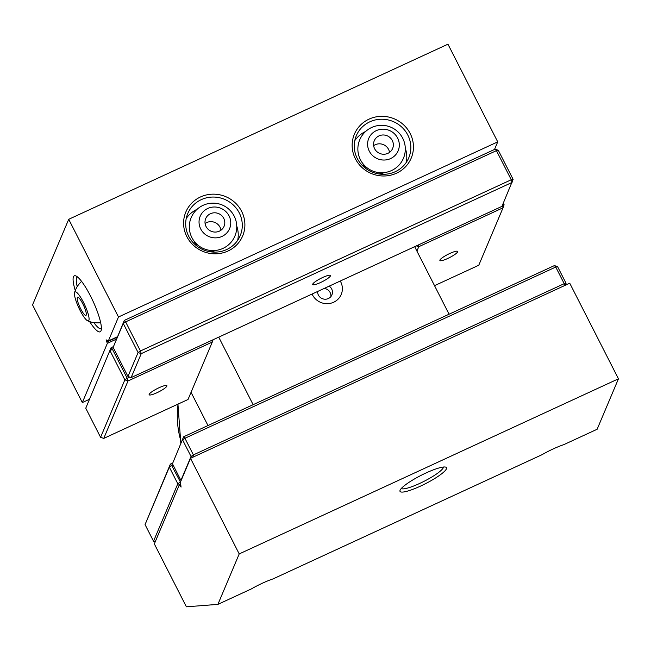 <?xml version="1.0" encoding="UTF-8"?>
<svg xmlns="http://www.w3.org/2000/svg" width="651" height="651" viewBox="0 0 651 651"><rect width="100%" height="100%" fill="white"/><g stroke="black" fill="none" stroke-linecap="round" stroke-linejoin="round"><path stroke-width="0.98" d="M75.264 290.517A30.833 6.355 65.2 0 1 75.817 275.91A30.833 6.355 65.2 0 1 90.522 296.05A30.833 6.355 65.2 0 1 101.084 330.635A30.833 6.355 65.2 0 1 89.61 321.578M93.825 322.611A28.457 5.867 -114.8 0 0 101.271 328.698A28.457 5.867 -114.8 0 0 101.385 328.633M410.179 133.512A30.833 29.653 -157.1 0 1 396.557 173.182A30.833 29.653 -157.1 0 1 355.405 158.811A30.833 29.653 -157.1 0 1 369.027 119.141A30.833 29.653 -157.1 0 1 410.179 133.512M357.261 158.437A28.457 27.366 22.9 0 0 383.667 174.297A28.457 27.366 22.9 0 0 408.755 157.835A28.457 27.366 22.9 0 0 407.819 135.082A28.457 27.366 22.9 0 0 381.413 119.223A28.457 27.366 22.9 0 0 356.325 135.685A28.457 27.366 22.9 0 0 357.261 158.437M241.635 211.347A30.833 29.653 -157.1 0 1 228.005 251.009A30.833 29.653 -157.1 0 1 186.853 236.638A30.833 29.653 -157.1 0 1 200.475 196.968A30.833 29.653 -157.1 0 1 241.635 211.347M188.709 236.264A28.457 27.366 22.9 0 0 215.115 252.124A28.457 27.366 22.9 0 0 240.203 235.662A28.457 27.366 22.9 0 0 239.275 212.918A28.457 27.366 22.9 0 0 212.861 197.05A28.457 27.366 22.9 0 0 187.773 213.512A28.457 27.366 22.9 0 0 188.709 236.264M420.489 486.118A26.089 4.712 -27 0 1 400.023 490.406A26.089 4.712 -27 0 1 426.047 472.952A26.089 4.712 -27 0 1 445.723 467.125A26.089 4.712 -27 0 1 420.489 486.118M401.301 488.494A23.713 4.28 153 0 0 419.675 483.441A23.713 4.28 153 0 0 443.429 467.027M446.627 171.563A22.533 4.069 -27 0 1 450.321 169.781A22.533 4.069 -27 0 1 453.926 168.194M155.882 305.815A22.533 4.069 -27 0 1 159.568 304.041A22.533 4.069 -27 0 1 163.173 302.446M237.705 240.252A28.457 27.366 22.9 0 0 236.728 226.019M194.218 241.309A16.129 15.51 22.9 0 0 194.828 242.652A16.129 15.51 22.9 0 0 197.749 246.688M209.467 251.636A16.129 15.51 22.9 0 0 215.782 250.415M406.257 162.424A28.457 27.366 22.9 0 0 405.28 148.192M362.77 163.482A16.129 15.51 22.9 0 0 363.38 164.825A16.129 15.51 22.9 0 0 366.293 168.861M378.019 173.809A16.129 15.51 22.9 0 0 384.334 172.588M330.879 296.596A7.47 7.185 22.9 0 0 324.231 288.434M317.598 291.493A7.47 7.185 22.9 0 0 331.904 294.895A7.47 7.185 22.9 0 0 329.203 286.131M312.081 294.04A15.893 15.282 22.9 0 0 312.456 294.83A15.893 15.282 22.9 0 0 333.67 302.235A15.893 15.282 22.9 0 0 340.693 281.793A15.893 15.282 22.9 0 0 340.27 281.02M190.499 458.32L180.384 482.261L181.068 487.103L179.367 484.653L154.336 543.902L186.389 606.813L217.898 604.372L251.262 588.968A26.089 4.712 -27 0 1 273.021 578.918L542.014 454.707A26.089 4.712 -27 0 1 563.774 444.666L597.138 429.253L618.45 378.809L569.739 283.201L190.499 458.32L239.21 553.928L217.898 604.372M82.327 402.57L32.55 304.888L68.713 219.306L118.482 316.988L108.367 340.929L106.121 339.855L107.358 343.321L82.327 402.57L89.244 399.372M494.524 149.453L497.722 141.869L447.953 44.187L68.713 219.306M191.052 392.317L207.978 425.534M239.21 553.928L618.45 378.809M179.367 484.653L180.661 484.059M107.358 343.321L116.383 339.155M253.133 404.686L218.728 337.145M449.076 314.205L414.663 246.672M497.722 141.869L118.482 316.988M117.4 336.762L108.367 340.929M77.534 276.976A28.457 5.867 -114.8 0 0 77.412 277.017A28.457 5.867 -114.8 0 0 77.217 286.635M365.667 131.453A28.457 27.366 22.9 0 0 354.779 140.673M197.115 209.28A28.457 27.366 22.9 0 0 186.227 218.5M447.709 258.488A9.96 1.798 -27 0 1 439.897 260.498A9.96 1.798 -27 0 1 449.833 253.459A9.96 1.798 -27 0 1 457.645 251.449A9.96 1.798 -27 0 1 447.709 258.488M414.931 247.193L415.273 246.395M503.296 203.177L504.094 204.739L502.507 205.057M434.534 285.667L478.77 265.242L503.044 207.791L418.772 246.705L416.917 251.091M504.094 204.739L503.044 207.791L502.344 205.447M416.396 245.875L418.772 246.705L418.259 245.012M156.956 392.74A9.96 1.798 -27 0 1 149.144 394.75A9.96 1.798 -27 0 1 159.08 387.711A9.96 1.798 -27 0 1 166.892 385.701A9.96 1.798 -27 0 1 156.956 392.74M85.753 408.21L111.077 347.699L85.753 408.21L100.579 437.309L124.854 379.85L110.027 350.751L112.387 349.18L127.214 378.28L129.752 377.108M113.746 348.554L112.387 349.18L111.077 347.699L113.404 346.625M128.019 380.957L103.745 438.408L188.017 399.494L212.299 342.044L128.019 380.957L127.214 378.28L124.854 379.85L128.019 380.957M213.08 339.749L212.299 342.044L211.787 340.351M103.745 438.408L100.579 437.309M173.044 464.944L171.693 465.571L180.465 482.057M145.059 524.6L153.53 541.225L177.804 483.774L169.333 467.141L145.059 524.6L170.383 464.09L172.71 463.016M180.587 483.603L180.164 482.196L177.804 483.774L179.782 484.458M169.333 467.141L171.693 465.571L170.383 464.09L169.333 467.141M155.215 541.819L153.53 541.225M330.448 275.918A9.96 1.798 -27 0 1 321.48 282.078A9.96 1.798 -27 0 1 312.724 284.528A9.96 1.798 -27 0 1 312.757 284.096A9.96 1.798 -27 0 1 321.724 277.936A9.96 1.798 -27 0 1 330.48 275.487A9.96 1.798 -27 0 1 330.448 275.918M113.144 347.39L127.97 376.481L138.085 352.541L123.259 323.449L113.144 347.39L124.308 320.398L495.126 149.177L496.436 150.65L498.292 150.275L513.118 179.375L511.263 179.749L496.436 150.65L125.619 321.879L140.445 350.97L511.263 179.749L512.068 182.426L141.251 353.648L131.136 377.588L501.954 206.367L513.118 179.375M123.259 323.449L125.619 321.879L124.308 320.398L123.259 323.449M140.445 350.97L138.085 352.541L141.251 353.648L140.445 350.97M131.136 377.588L127.97 376.481M495.126 149.177L498.292 150.275M172.45 463.781L183.615 436.788L172.45 463.781L180.921 480.405L191.036 456.465L182.565 439.84L184.925 438.269L193.396 454.894L564.214 283.673L555.734 267.04L184.925 438.269L183.615 436.788L554.424 265.567L557.59 266.666L566.061 283.299L564.214 283.673L564.759 285.504M554.424 265.567L555.734 267.04L557.59 266.666M566.061 283.299L565.41 285.203M193.949 456.725L193.396 454.894L191.036 456.465L193.013 457.157M77.314 297.629A9.96 2.051 -114.8 0 0 80.293 308.053A9.96 2.051 -114.8 0 0 85.932 315.401A9.96 2.051 -114.8 0 0 86.209 315.092A9.96 2.051 -114.8 0 0 83.23 304.668A9.96 2.051 -114.8 0 0 77.583 297.32A9.96 2.051 -114.8 0 0 77.314 297.629M80.057 310.389A15.95 3.288 -114.8 0 0 87.568 320.764A15.95 3.288 -114.8 0 0 83.458 302.333A15.95 3.288 -114.8 0 0 74.564 292.592A15.95 3.288 -114.8 0 0 80.057 310.389M210.452 213.707A9.96 9.578 22.9 0 0 208.182 229.331A9.96 9.578 22.9 0 0 224.074 226.312A9.96 9.578 22.9 0 0 210.452 213.707M220.966 230.218A9.96 9.578 22.9 0 0 205.089 223.513M200.728 228.981A15.95 15.339 22.9 0 0 222.024 236.411A15.95 15.339 22.9 0 0 229.071 215.888A15.95 15.339 22.9 0 0 207.775 208.458A15.95 15.339 22.9 0 0 200.728 228.981M379.004 135.88A9.96 9.578 22.9 0 0 376.734 151.504A9.96 9.578 22.9 0 0 392.626 148.485A9.96 9.578 22.9 0 0 379.004 135.88M389.518 152.391A9.96 9.578 22.9 0 0 373.641 145.678M369.28 151.146A15.95 15.339 22.9 0 0 390.576 158.584A15.95 15.339 22.9 0 0 397.623 138.061A15.95 15.339 22.9 0 0 376.327 130.623A15.95 15.339 22.9 0 0 369.28 151.146M178.065 404.092A94.867 91.238 22.9 0 0 181.271 442.33M180.88 485.516L180.018 485.923M117.204 337.21L106.715 342.052M180.823 443.388L177.935 404.157M87.568 320.764A23.713 23.713 0 0 0 100.661 322.644M81.619 281.411A23.713 23.713 0 0 0 74.564 292.592M191.899 237.631A23.713 23.713 0 0 0 223.798 247.99A23.713 23.713 0 0 0 212.177 203.161A23.713 23.713 0 0 0 191.899 237.631M360.451 159.804A23.713 23.713 0 0 0 392.35 170.163A23.713 23.713 0 0 0 380.729 125.334A23.713 23.713 0 0 0 360.451 159.804"/></g></svg>
